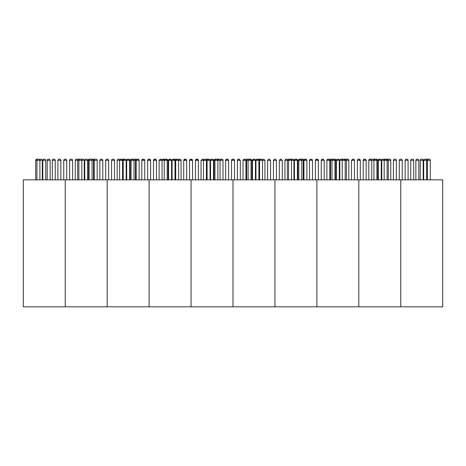 <?xml version="1.0" encoding="UTF-8"?>
<svg xmlns="http://www.w3.org/2000/svg" width="466" height="466" viewBox="0 0 466 466"><rect width="100%" height="100%" fill="white"/><g stroke="black" fill="none" stroke-linecap="round" stroke-linejoin="round"><path stroke-width="0.7" d="M233 306.838L274.94 306.838L274.94 179.835L442.7 179.835L442.7 306.838L274.94 306.838L274.94 179.835L233 179.835L233 306.838L191.06 306.838L191.06 179.835L233 179.835M316.88 306.838L316.88 179.835M358.82 306.838L358.82 179.835M322.891 159.162L322.449 159.162L322.891 159.162M311.166 159.162L310.869 159.162M292.601 159.162L292.159 159.162A1.182 1.182 0 0 0 291.984 159.174L291.256 159.582M315.4 179.835L315.4 160.345L318.36 160.345L317.177 159.162L316.583 159.162L317.177 159.162A1.182 1.182 0 0 1 318.36 160.345L318.36 179.835M295.77 159.162L296.096 159.162M343.856 159.162L344.001 159.162A1.182 1.182 0 0 1 344.316 159.203A1.182 1.182 0 0 1 344.636 159.162L344.962 159.162M290.202 159.162L289.759 159.162L290.202 159.162M333.609 159.162L333.167 159.162L333.609 159.162M305.259 159.162L305.556 159.162M288.978 159.162L288.536 159.162L288.978 159.162M344.898 159.162L345.224 159.162A1.182 1.182 0 0 1 346.139 159.593A1.182 1.182 0 0 1 347.053 159.162L346.139 159.593L345.591 159.221M338.054 159.162L337.664 159.162M300.448 159.162L300.005 159.162L300.448 159.162M341.456 159.162L341.601 159.162A1.182 1.182 0 0 1 341.776 159.174A1.182 1.182 0 0 1 341.945 159.162L342.533 159.162L341.601 159.162L342.504 159.582M378.322 160.345A1.182 1.182 0 0 1 379.505 159.162L379.604 159.162M374.227 159.162L373.639 159.162L374.227 159.162A1.182 1.182 0 0 1 374.664 159.244A1.182 1.182 0 0 1 375.107 159.162L375.637 159.162M376.627 159.162L376.039 159.162L376.627 159.162A1.182 1.182 0 0 1 377.81 160.345L368.816 160.345A1.182 1.182 0 0 1 369.998 159.162L370.587 159.162A1.182 1.182 0 0 1 371.501 159.593A1.182 1.182 0 0 1 372.416 159.162L373.004 159.162L372.416 159.162M425.336 159.162L424.893 159.162A1.182 1.182 0 0 0 423.711 160.345L423.711 179.835M406.329 159.162L406.911 159.162L406.329 159.162A1.182 1.182 0 0 0 405.146 160.345L405.146 179.835M406.911 159.162L406.917 159.162A1.182 1.182 0 0 1 408.1 160.345L405.146 160.345M421.427 159.162L422.015 159.162L421.427 159.162A1.182 1.182 0 0 0 420.245 160.345L420.245 179.835M395.191 159.162L394.603 159.162L395.191 159.162A1.182 1.182 0 0 1 396.374 160.345L393.421 160.345A1.182 1.182 0 0 1 394.603 159.162M389.582 159.162L388.993 159.162L389.582 159.162A1.182 1.182 0 0 1 390.764 160.345L381.77 160.345A1.182 1.182 0 0 1 382.953 159.162L383.099 159.162M428.516 159.162L429.104 159.162L428.516 159.162A1.182 1.182 0 0 0 427.334 160.345L426.664 160.345A1.182 1.182 0 0 0 425.481 159.162M417.047 159.162L417.635 159.162L417.047 159.162A1.182 1.182 0 0 0 415.864 160.345L415.864 179.835M384.473 159.162L383.885 159.162L384.473 159.162A1.182 1.182 0 0 1 384.916 159.244A1.182 1.182 0 0 1 385.353 159.162L385.498 159.162M411.961 159.162L411.938 159.162A1.182 1.182 0 0 0 410.756 160.345L410.756 179.835M427.293 159.162L427.881 159.162L427.293 159.162A1.182 1.182 0 0 0 426.384 159.582M402.24 179.835L402.24 160.345L399.28 160.345L399.28 179.835M401.057 159.162L400.463 159.162L401.057 159.162A1.182 1.182 0 0 1 402.24 160.345M415.864 160.345L418.817 160.345A1.182 1.182 0 0 0 417.635 159.162M384.444 159.582L383.541 159.162A1.182 1.182 0 0 1 383.716 159.174A1.182 1.182 0 0 1 383.885 159.162M376.877 179.835L376.877 160.345L375.695 159.162A1.182 1.182 0 0 1 375.864 159.174A1.182 1.182 0 0 1 376.039 159.162M427.334 179.835L427.334 160.345L430.287 160.345A1.182 1.182 0 0 0 429.104 159.162M374.052 159.803A1.182 1.182 0 0 0 373.004 159.162M373.324 159.203A1.182 1.182 0 0 1 373.639 159.162M428.196 159.203A1.182 1.182 0 0 0 427.881 159.162M420.245 160.345L423.198 160.345A1.182 1.182 0 0 0 422.015 159.162M379.487 159.162L378.305 160.345L381.275 160.345A1.182 1.182 0 0 0 380.093 159.162L379.487 159.162A1.182 1.182 0 0 0 378.305 160.345L378.305 179.835M386.838 159.162L387.164 159.162A1.182 1.182 0 0 1 388.079 159.593A1.182 1.182 0 0 1 388.993 159.162M410.756 160.345L413.709 160.345A1.182 1.182 0 0 0 412.527 159.162M399.28 160.345A1.182 1.182 0 0 1 400.463 159.162M317.026 159.162L316.734 159.162M143.109 159.162L143.551 159.162A1.182 1.182 0 0 1 144.734 160.345L141.781 160.345A1.182 1.182 0 0 1 142.829 159.168M154.834 159.162L155.277 159.162L154.689 159.162L155.277 159.162L154.689 159.162L153.506 160.345A1.182 1.182 0 0 1 154.555 159.168M174.628 159.162L174.016 159.174A1.182 1.182 0 0 0 173.841 159.162L173.253 159.162L173.841 159.162L173.253 159.162L172.07 160.345A1.182 1.182 0 0 1 173.037 159.18M148.974 159.162L149.266 159.162M171.575 179.835L171.575 160.345L169.886 159.162M122.144 159.162L123.496 159.582M175.857 159.162L174.744 159.582M137.499 159.162L137.353 159.162A1.182 1.182 0 0 0 136.439 159.593A1.182 1.182 0 0 0 135.524 159.162L135.198 159.162M160.321 159.162L160.863 159.162M124.841 159.162L124.399 159.162L124.987 159.162L124.399 159.162L124.987 159.162L126.169 160.345L117.176 160.345A1.182 1.182 0 0 1 118.358 159.162L118.923 159.162M107.18 306.838L23.3 306.838L23.3 179.835L191.06 179.835L191.06 306.838L107.18 306.838L107.18 179.835M84.725 179.835L84.725 160.345A1.182 1.182 0 0 1 85.907 159.162L86.396 159.162M91.773 159.162L92.361 159.162L91.773 159.162A1.182 1.182 0 0 0 91.336 159.244M90.136 159.174A1.182 1.182 0 0 0 89.961 159.162L89.519 159.162M41.107 159.162L40.519 159.162L41.107 159.162A1.182 1.182 0 0 1 42.289 160.345L39.89 160.345A1.182 1.182 0 0 0 38.707 159.162L38.119 159.162A1.182 1.182 0 0 0 36.936 160.345L35.713 160.345A1.182 1.182 0 0 1 36.896 159.162L37.484 159.162A1.182 1.182 0 0 1 37.804 159.203M59.671 159.162L59.089 159.162L59.671 159.162A1.182 1.182 0 0 1 60.854 160.345L57.901 160.345A1.182 1.182 0 0 1 59.083 159.162L59.083 159.162M42.802 160.345L45.755 160.345A1.182 1.182 0 0 0 44.573 159.162L43.985 159.162A1.182 1.182 0 0 0 42.802 160.345L42.802 179.835M70.809 159.162L71.397 159.162L70.809 159.162A1.182 1.182 0 0 0 69.626 160.345L69.626 179.835M77.921 159.593A1.182 1.182 0 0 0 77.007 159.162L76.418 159.162A1.182 1.182 0 0 0 75.236 160.345L75.236 179.835M48.953 159.162L48.365 159.162L48.953 159.162A1.182 1.182 0 0 1 50.136 160.345L47.183 160.345A1.182 1.182 0 0 1 48.365 159.162M80.263 159.162L80.647 159.162A1.182 1.182 0 0 1 81.83 160.345L84.23 160.345A1.182 1.182 0 0 0 83.047 159.162L82.284 159.174A1.182 1.182 0 0 0 82.115 159.162L81.579 159.162M52.291 160.345L55.244 160.345A1.182 1.182 0 0 0 54.062 159.162L53.474 159.162A1.182 1.182 0 0 0 52.291 160.345L52.291 179.835M94.499 159.593A1.182 1.182 0 0 0 93.584 159.162L93.258 159.162M65.537 159.162L64.943 159.162L65.537 159.162A1.182 1.182 0 0 1 66.72 160.345L66.72 179.835M66.72 160.345L63.76 160.345L63.76 179.835M69.626 160.345L72.579 160.345A1.182 1.182 0 0 0 71.397 159.162M81.084 159.244A1.182 1.182 0 0 1 81.527 159.162M94.231 179.835L94.231 160.345A1.182 1.182 0 0 1 95.414 159.162L96.002 159.162A1.182 1.182 0 0 1 97.184 160.345L88.191 160.345A1.182 1.182 0 0 1 89.373 159.162M39.616 159.582A1.182 1.182 0 0 1 40.519 159.162M92.676 159.203A1.182 1.182 0 0 1 92.996 159.162M93.544 179.835L93.544 160.345A1.182 1.182 0 0 0 92.361 159.162M63.76 160.345A1.182 1.182 0 0 1 64.943 159.162M149.12 306.838L149.12 179.835M176.096 159.162L176.556 159.203A1.182 1.182 0 0 1 176.701 159.174M150.6 179.835L150.6 160.345L147.64 160.345L147.64 179.835M155.131 159.162L155.271 159.162A1.182 1.182 0 0 1 156.46 160.345L153.541 160.345M132.688 159.162L132.833 159.162A1.182 1.182 0 0 1 133.276 159.244A1.182 1.182 0 0 1 133.713 159.162L134.301 159.162L133.713 159.162M165.849 159.162L165.407 159.162A1.182 1.182 0 0 0 164.964 159.244L164.084 159.162M160.741 159.162L159.116 160.345L159.116 179.835M259.679 159.162L259.976 159.162M253.813 159.162L254.255 159.162A1.182 1.182 0 0 1 255.438 160.345L252.485 160.345A1.182 1.182 0 0 1 253.667 159.162L254.156 159.162M234.48 179.835L234.48 160.345L231.52 160.345L231.52 179.835M232.854 159.162L233.297 159.162L232.854 159.162M208.721 159.162L208.279 159.162L208.721 159.162M206.321 159.162L205.879 159.162L206.321 159.162M239.011 159.162L238.714 159.162M211.89 159.162L211.727 159.162A1.182 1.182 0 0 0 210.562 160.345L210.545 179.835M216.568 159.162L216.271 159.162M221.379 159.162L221.676 159.162M249.729 159.162L249.432 159.162M227.286 159.162L226.989 159.162M244.324 159.162L244.621 159.162M257.279 159.162L257.576 159.162M400.76 306.838L400.76 179.835M364.831 159.162L364.389 159.162L364.831 159.162M353.106 159.162L352.663 159.162L353.106 159.162M334.541 159.162L334.244 159.162L334.541 159.162M334.244 159.162L333.924 159.174A1.182 1.182 0 0 0 333.755 159.162L333.697 159.162M357.34 179.835L357.34 160.345L360.3 160.345L360.3 179.835M358.674 159.162L359.117 159.162L358.674 159.162M385.796 159.162L385.353 159.162L385.796 159.162M385.737 159.162L385.941 159.162A1.182 1.182 0 0 1 386.256 159.203A1.182 1.182 0 0 1 386.576 159.162L386.722 159.162M332.142 159.162L331.699 159.162L332.142 159.162M330.918 159.162L330.476 159.162L330.918 159.162M383.541 159.162L382.953 159.162L381.77 160.345L381.77 179.835M366.16 179.835L366.16 160.345L363.206 160.345A1.182 1.182 0 0 1 364.389 159.162L364.534 159.162M379.586 159.162L379.93 159.162M354.399 160.345L354.434 160.345A1.182 1.182 0 0 0 353.251 159.162L352.663 159.162L351.481 160.345L351.481 179.835M339.83 179.835L339.83 160.345L341.013 159.162A1.182 1.182 0 0 0 339.83 160.345L348.824 160.345A1.182 1.182 0 0 0 347.642 159.162L347.077 159.162M375.695 159.162L375.107 159.162L373.924 160.345L373.924 179.835M342.481 159.162L342.091 159.162M370.021 159.162L370.441 159.162M360.166 159.809A1.182 1.182 0 0 0 359.117 159.162L358.523 159.162C358.278 158.819 357.882 159.209 357.34 160.345M366.031 159.809A1.182 1.182 0 0 0 365.781 159.477M342.976 159.244A1.182 1.182 0 0 0 342.533 159.162L342.976 159.244A1.182 1.182 0 0 1 343.413 159.162L342.23 160.345L342.23 179.835M335.87 179.835L335.87 160.345A1.182 1.182 0 0 0 334.687 159.162L335.87 160.345L326.876 160.345A1.182 1.182 0 0 1 328.058 159.162L328.647 159.162A1.182 1.182 0 0 1 329.561 159.593L330.476 159.162M331.384 159.203A1.182 1.182 0 0 0 331.064 159.162L331.384 159.203A1.182 1.182 0 0 1 331.699 159.162L330.516 160.345L330.516 179.835M332.724 159.244A1.182 1.182 0 0 0 332.287 159.162L332.724 159.244A1.182 1.182 0 0 1 333.167 159.162L331.984 160.345L331.984 179.835M336.388 160.118L337.547 159.162L336.365 160.345L339.318 160.345L338.135 159.162A1.182 1.182 0 0 1 339.318 160.345L339.335 160.345A1.182 1.182 0 0 0 338.153 159.162L337.547 159.162A1.182 1.182 0 0 0 336.365 160.345L336.365 179.835M357.474 159.809A1.182 1.182 0 0 1 357.725 159.477M101.169 159.162L101.611 159.162L101.169 159.162M101.466 159.162L101.023 159.162A1.182 1.182 0 0 0 99.841 160.345L99.841 179.835M112.894 159.162L113.337 159.162L112.894 159.162M131.459 159.162L131.901 159.162L131.459 159.162M107.326 159.162L106.883 159.162L107.326 159.162M127.993 159.162L127.847 159.162A1.182 1.182 0 0 0 126.665 160.345L126.665 179.835M81.83 179.835L81.83 160.345L78.876 160.345A1.182 1.182 0 0 1 80.059 159.162L80.501 159.162M90.451 159.162L90.893 159.162L90.451 159.162M86.367 159.162L85.925 159.162L86.367 159.162M123.612 159.162L124.055 159.162L123.612 159.162M65.24 306.838L65.24 179.835M112.749 159.162L113.337 159.162L112.749 159.162A1.182 1.182 0 0 0 111.566 160.345L111.566 179.835M119.593 179.835L119.593 160.345L120.776 159.162L121.364 159.162L120.776 159.162A1.182 1.182 0 0 0 119.861 159.593A1.182 1.182 0 0 0 118.947 159.162L118.358 159.162M79.424 159.162L78.836 159.162L79.424 159.162A1.182 1.182 0 0 1 79.744 159.203M92.076 179.835L92.076 160.345A1.182 1.182 0 0 0 90.893 159.162L90.305 159.162A1.182 1.182 0 0 0 89.123 160.345L89.123 179.835M124.265 159.168A1.182 1.182 0 0 0 124.224 159.174A1.182 1.182 0 0 0 124.055 159.162L123.519 159.162M108.66 160.345L105.7 160.345A1.182 1.182 0 0 1 106.883 159.162L107.477 159.162A1.182 1.182 0 0 1 108.66 160.345L108.66 179.835M105.7 160.345L105.7 179.835M99.841 160.345L102.794 160.345A1.182 1.182 0 0 0 101.611 159.162M111.566 160.345L114.519 160.345A1.182 1.182 0 0 0 113.337 159.162M123.024 159.244A1.182 1.182 0 0 1 123.467 159.162M139.124 179.835L139.124 160.345L137.942 159.162A1.182 1.182 0 0 1 139.124 160.345L130.131 160.345A1.182 1.182 0 0 1 131.313 159.162M81.556 159.582A1.182 1.182 0 0 1 82.459 159.162M78.876 179.835L78.876 160.345L77.653 160.345A1.182 1.182 0 0 1 78.836 159.162M134.616 159.203A1.182 1.182 0 0 1 134.936 159.162M135.484 179.835L135.484 160.345A1.182 1.182 0 0 0 134.301 159.162M86.513 159.162A1.182 1.182 0 0 1 87.695 160.345L84.742 160.345A1.182 1.182 0 0 1 85.925 159.162M129.618 160.345A1.182 1.182 0 0 0 128.435 159.162L127.865 159.162L126.665 160.345M223.004 179.835L223.004 160.345L221.822 159.162A1.182 1.182 0 0 1 223.004 160.345L217.896 160.345L216.713 159.162A1.182 1.182 0 0 1 217.156 159.244L218.496 159.203M192.54 179.835L192.54 160.345L189.58 160.345L189.58 179.835M191.206 159.162L190.763 159.162L191.357 159.162L190.914 159.162L192.54 160.345M166.781 159.162L166.339 159.162M197.071 159.162L195.446 160.345L195.446 179.835M218.962 159.162L219.404 159.162L218.962 159.162M163.158 159.162L161.824 159.564M179.439 159.162L181.064 160.345L172.07 160.345L172.07 179.835M207.789 159.162L206.904 159.244M185.049 159.162L185.491 159.162L184.903 159.162L185.346 159.162L183.75 160.345M202.384 159.162L203.741 159.593A1.182 1.182 0 0 1 203.951 159.395M215.339 159.162L215.193 159.162C214.977 158.813 214.581 159.209 214.01 160.345L214.01 179.835M280.951 159.162L280.654 159.162M269.226 159.162L268.929 159.162M250.661 159.162L250.364 159.162L250.661 159.162M273.46 179.835L273.46 160.345L276.42 160.345L276.42 179.835M274.794 159.162L275.086 159.162M301.618 159.162L301.916 159.162M248.262 159.162L247.819 159.162L248.262 159.162M291.669 159.162L291.227 159.162L291.669 159.162M286.264 159.162L286.707 159.162L286.264 159.162M263.319 159.162L263.616 159.162M247.038 159.162L246.596 159.162L247.038 159.162M302.842 159.162L303.284 159.162L302.842 159.162M294.442 179.835L294.442 160.345L297.395 160.345A1.182 1.182 0 0 0 296.213 159.162L295.607 159.162A1.182 1.182 0 0 0 294.442 160.345L294.425 179.835M258.508 159.162L258.211 159.162M299.516 159.162L299.219 159.162M297.395 179.835L297.395 160.345L295.724 159.162M324.22 179.835L324.22 160.345L321.266 160.345L322.449 159.162L323.031 159.162L322.449 159.162A1.182 1.182 0 0 0 321.266 160.345L321.301 160.345M337.646 159.162L337.99 159.162M312.459 160.345L311.311 159.162L310.723 159.162L309.541 160.345A1.182 1.182 0 0 1 309.919 159.477M297.89 179.835L297.89 160.345L306.884 160.345A1.182 1.182 0 0 0 305.702 159.162L305.137 159.162M300.541 159.162L300.151 159.162M317.404 159.186L316.583 159.162L315.4 160.345A1.182 1.182 0 0 1 315.645 159.628M312.366 159.809A1.182 1.182 0 0 0 312.115 159.477M301.036 159.244L301.473 159.162L301.036 159.244A1.182 1.182 0 0 0 300.593 159.162L301.776 160.345L301.776 179.835M293.93 179.835L293.93 160.345A1.182 1.182 0 0 0 292.747 159.162L293.93 160.345L284.936 160.345L284.936 179.835M289.444 159.203A1.182 1.182 0 0 0 289.124 159.162L289.444 159.203A1.182 1.182 0 0 1 289.759 159.162L288.576 160.345L288.576 179.835M290.784 159.244L291.227 159.162L290.784 159.244A1.182 1.182 0 0 0 290.347 159.162L291.53 160.345L291.53 179.835M303.477 159.18L304.199 159.593A1.182 1.182 0 0 1 305.113 159.162L303.931 160.345L303.931 179.835M315.785 159.477A1.182 1.182 0 0 1 316.193 159.226M185.491 159.162L186.674 160.345L183.72 160.345L183.72 179.835M196.774 159.162L198.4 160.345L195.481 160.345M164.381 159.162L163.624 159.203M174.179 159.162L174.721 159.162M179.736 159.162L178.379 159.593L179.037 159.191M202.681 159.162L201.056 160.345L201.056 179.835M162.861 159.162L164.486 160.345L159.116 160.345M207.492 159.162L208.104 159.174A1.182 1.182 0 0 1 208.279 159.162L207.096 160.345L201.056 160.345M171.558 179.835L171.558 160.345L168.605 160.345A1.182 1.182 0 0 1 169.787 159.162L170.276 159.162M124.544 159.162L123.216 160.345L123.216 179.835M177.668 159.18L176.876 159.162L175.694 160.345L175.694 179.835M149.417 159.162L150.6 160.345A1.182 1.182 0 0 0 149.417 159.162L148.823 159.162A1.182 1.182 0 0 0 147.64 160.345L148.823 159.162M126.024 159.78L126.146 160.1A1.182 1.182 0 0 0 125.692 159.395L125.54 159.302M121.684 159.203L121.999 159.162A1.182 1.182 0 0 0 121.684 159.203A1.182 1.182 0 0 0 121.364 159.162L122.546 160.345L122.546 179.835M174.785 159.162L175.216 159.244A1.182 1.182 0 0 1 175.472 159.174M129.49 159.78L129.612 160.1A1.182 1.182 0 0 0 129.158 159.395L129.006 159.302M260.436 159.203L258.624 159.582M257.896 159.174L257.896 159.174A1.182 1.182 0 0 0 257.721 159.162L257.133 159.162A1.182 1.182 0 0 0 255.951 160.345L255.951 179.835M209.572 159.395A1.182 1.182 0 0 1 210.05 160.345L208.424 159.162M225.66 179.835L225.66 160.345L228.614 160.345A1.182 1.182 0 0 0 227.431 159.162L226.849 159.162A1.182 1.182 0 0 0 225.66 160.345L225.69 160.345M239.349 159.18L238.569 159.162L239.157 159.162L240.34 160.345L237.386 160.345A1.182 1.182 0 0 1 238.569 159.162L237.421 160.345M251.99 179.835L251.99 160.345L245.949 160.345L244.767 159.162L244.178 159.162L244.743 159.162M216.906 159.18L216.183 159.162M251.058 179.835L251.058 160.345L249.875 159.162L249.287 159.162A1.182 1.182 0 0 0 248.844 159.244L248.407 159.162L248.844 159.244M221.799 159.162L221.234 159.162A1.182 1.182 0 0 0 220.319 159.593L219.404 159.162M264.944 179.835L264.944 160.345L262.527 160.345L261.344 159.162L260.756 159.162L259.574 160.345L255.951 160.345L257.133 159.162M233.489 159.18L234.48 160.345A1.182 1.182 0 0 0 233.297 159.162L232.703 159.162A1.182 1.182 0 0 0 231.52 160.345L232.511 159.18M216.125 159.162L215.956 159.174A1.182 1.182 0 0 1 216.125 159.162L214.942 160.345L214.01 160.339M205.681 159.18L205.564 159.203A1.182 1.182 0 0 0 205.244 159.162L206.426 160.345L206.426 179.835M210.545 160.345L210.545 160.339C211.115 159.209 211.512 158.813 211.727 159.162L210.562 160.345L213.515 160.345A1.182 1.182 0 0 0 213.038 159.395M312.494 179.835L312.494 160.345L309.541 160.345L309.541 179.835M426.664 179.835L426.664 160.345L423.711 160.345M77.653 179.835L77.653 160.345L75.236 160.345M39.89 179.835L39.89 160.345L36.936 160.345L36.936 179.835M129.635 179.835L129.635 160.345L126.682 160.345L126.682 179.835M156.43 160.345L155.277 159.162M168.11 179.835L168.11 160.345L164.504 160.345M141.781 179.835L141.81 160.345M210.05 179.835L210.05 160.345L207.096 160.345L207.096 179.835M262.527 179.835L262.527 160.345L259.574 160.345L259.574 179.835M217.896 179.835L217.896 160.345L214.942 160.345L214.942 179.835M245.949 179.835L245.949 160.345L242.996 160.345L242.996 179.835M240.31 160.345L240.34 179.835M363.206 179.835L363.241 160.345M354.434 179.835L354.434 160.345L351.481 160.345M198.37 160.345L198.4 179.835M282.28 179.835L282.28 160.345L279.361 160.345M270.519 160.345L267.601 160.345L268.783 159.162L267.601 160.345L267.601 179.835M255.455 179.835L255.455 160.345L255.438 179.835M321.266 160.345L321.266 179.835M327.86 159.18L326.876 160.345L326.876 179.835M305.702 159.162L306.884 160.345L306.884 179.835M287.353 179.835L287.353 160.345L288.536 159.162M329.829 179.835L329.829 160.345L328.647 159.162M298.822 179.835L298.822 160.345L299.772 159.168M345.184 179.835L345.184 160.345L344.228 159.186M346.407 179.835L346.407 160.345L345.224 159.162M339.318 160.345L339.318 179.835M333.924 159.174L334.938 160.345L334.938 179.835M324.22 160.345L323.223 159.174M294.442 160.345L295.607 159.162M381.275 160.345L381.275 179.835M377.81 160.345L377.81 179.835M396.374 160.345L396.374 179.835M390.764 160.345L390.764 179.835M408.1 160.345L408.1 179.835M393.421 160.345L393.421 179.835M423.198 160.345L423.198 179.835M418.817 160.345L418.817 179.835M413.709 160.345L413.709 179.835M430.287 160.345L430.287 179.835M168.628 160.1L168.75 159.774M159.139 160.1L159.261 159.774M172.094 160.1L172.216 159.774M88.191 160.345L88.191 179.835M42.289 160.345L42.289 179.835M60.854 160.345L60.854 179.835M45.755 160.345L45.755 179.835M50.136 160.345L50.136 179.835M55.244 160.345L55.244 179.835M57.901 160.345L57.901 179.835M72.579 160.345L72.579 179.835M47.183 160.345L47.183 179.835M35.713 160.345L35.713 179.835M169.787 159.162L168.605 160.345L168.605 179.835M126.169 160.345L126.169 179.835M153.506 160.345L153.506 179.835M132.833 159.162L134.016 160.345L134.016 179.835M165.407 159.162L164.224 160.345L164.224 179.835M143.551 159.162L144.734 160.345L144.734 179.835M136.171 179.835L136.171 160.345L137.353 159.162M167.178 179.835L167.178 160.345L165.995 159.162M177.464 159.162L178.647 160.345L178.647 179.835M156.46 160.345L156.46 179.835M160.887 159.162L162.069 160.345L162.069 179.835M173.841 159.162L175.024 160.345L175.024 179.835M132.245 159.162L131.062 160.345L131.062 179.835M129.635 160.345L128.453 159.162M141.781 160.345L142.963 159.162M253.667 159.162L252.485 160.345L252.485 179.835M237.386 160.345L237.386 179.835M212.531 159.18L213.515 160.345L213.515 179.835M249.287 159.162L248.104 160.345L248.104 179.835M227.624 159.18L228.614 160.345L228.614 179.835M207.376 159.582L206.671 159.18M220.051 179.835L220.051 160.345L220.995 159.186M242.996 160.345L244.178 159.162M210.562 160.345L210.562 179.835M204.452 159.18L203.473 160.345L203.473 179.835M257.721 159.162L258.904 160.345L258.904 179.835M225.66 160.345L226.651 159.18M255.438 160.345L254.273 159.162M338.153 159.162L339.335 160.345L339.335 179.835M385.353 159.162L384.17 160.345L384.17 179.835M369.998 159.162L368.816 160.345L368.816 179.835M347.642 159.162L348.824 160.345L348.824 179.835M360.3 160.345L359.117 159.162M371.769 179.835L371.769 160.345L370.587 159.162M381.258 179.835L381.258 160.345L380.075 159.162M387.124 179.835L387.124 160.345L385.941 159.162M363.206 160.345L364.389 159.162M388.347 179.835L388.347 160.345L387.164 159.162M366.16 160.345L364.977 159.162M386.256 159.203L386.576 159.162M354.434 160.345L353.251 159.162M243.549 159.343L243.986 159.18M126.688 160.1L126.81 159.774M117.199 160.1L117.321 159.774M105.73 160.1L105.852 159.774M114.496 160.1L114.374 159.774M102.765 160.1L102.648 159.774M84.206 160.1L84.084 159.774M108.63 160.1L108.508 159.774M87.672 160.1L87.55 159.78M97.161 160.1L97.039 159.774M130.154 160.1L130.276 159.774M99.864 160.1L99.986 159.774M111.595 160.1L111.712 159.774M130.131 160.345L130.131 179.835M84.23 160.345L84.23 179.835M102.794 160.345L102.794 179.835M87.695 160.345L87.695 179.835M117.176 160.345L117.176 179.835M97.184 160.345L97.184 179.835M114.519 160.345L114.519 179.835M84.742 160.345L84.742 179.835M181.064 160.345L181.064 179.835M186.674 160.345L186.674 179.835M189.58 160.345L190.763 159.162M168.11 160.345L166.927 159.162M217.634 160.345L218.752 159.162M171.575 160.345L170.393 159.162M280.322 159.174L279.326 160.345L279.326 179.835M270.554 160.345L269.371 159.162L270.554 160.345L270.554 179.835M246.636 179.835L246.636 160.345L247.504 159.203M264.944 160.345L263.762 159.162L264.944 160.345M245.681 159.593L246.596 159.162M276.42 160.345L275.418 159.174M287.621 159.593L286.707 159.162L287.621 159.593M303.244 179.835L303.244 160.345L302.061 159.162L302.615 159.162M297.89 160.345L299.073 159.162L297.89 160.345M273.46 160.345L274.643 159.162M262.259 159.593L263.173 159.162L262.259 159.593M284.936 160.345L286.118 159.162L285.314 159.477M251.99 160.345L250.807 159.162L251.99 160.345M259.096 159.244L258.653 159.162L259.096 159.244M282.28 160.345L281.097 159.162M210.568 160.1L210.836 159.57M220.319 159.593L219.935 159.285M189.604 160.112L189.755 159.727M189.773 159.704L190.507 159.191M198.376 160.112L198.231 159.727M198.213 159.704L197.479 159.191M186.65 160.112L186.499 159.727M186.487 159.704L185.748 159.191M168.086 160.1L167.929 159.716M192.516 160.112L192.365 159.727M192.347 159.704L191.613 159.191M171.552 160.1L171.395 159.716M181.041 160.112L180.872 159.698M214.034 160.1L214.302 159.57M183.744 160.112L183.889 159.727M183.907 159.704L184.641 159.191M195.47 160.112L195.621 159.727M195.633 159.704L196.372 159.191"/></g></svg>
